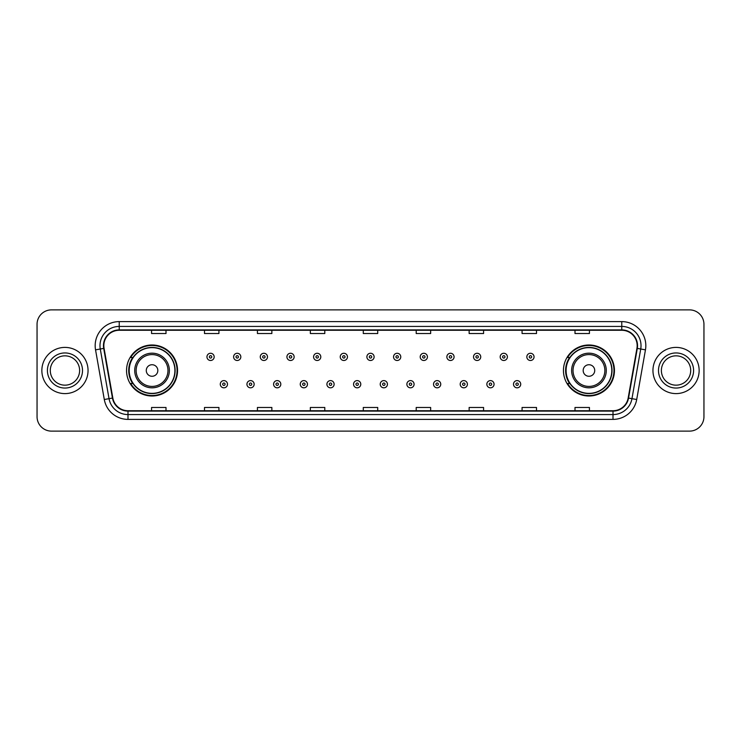 <?xml version="1.0" encoding="UTF-8"?>
<svg xmlns="http://www.w3.org/2000/svg" width="741" height="741" viewBox="0 0 741 741"><rect width="100%" height="100%" fill="white"/><g stroke="black" fill="none" stroke-linecap="round" stroke-linejoin="round"><path stroke-width="1.11" d="M563.447 370.5A25.5 25.5 0 0 0 588.947 396A25.5 25.5 0 0 0 614.456 370.5A25.5 25.5 0 0 0 588.947 345A25.5 25.5 0 0 0 563.447 370.5M126.544 370.5A25.5 25.5 0 0 0 152.053 396A25.5 25.5 0 0 0 177.553 370.5A25.5 25.5 0 0 0 152.053 345A25.5 25.5 0 0 0 126.544 370.5M132.667 383.495A23.332 23.332 0 0 1 132.667 357.505M569.56 383.495A23.332 23.332 0 0 1 569.56 357.505M37.05 324.308L37.05 416.692A14.431 14.431 0 0 0 51.481 431.123L689.519 431.123A14.431 14.431 0 0 0 703.95 416.692L703.95 324.308A14.431 14.431 0 0 0 689.519 309.877L51.481 309.877A14.431 14.431 0 0 0 37.05 324.308L37.05 416.692M41.857 370.5A23.101 23.101 0 0 0 64.958 393.601A23.101 23.101 0 0 0 88.049 370.5A23.101 23.101 0 0 0 64.958 347.399A23.101 23.101 0 0 0 41.857 370.5A23.101 23.101 0 0 0 64.958 393.601A23.101 23.101 0 0 0 88.049 370.5A23.101 23.101 0 0 0 64.958 347.399A23.101 23.101 0 0 0 41.857 370.5M652.951 370.5A23.101 23.101 0 0 0 676.042 393.601A23.101 23.101 0 0 0 699.143 370.5A23.101 23.101 0 0 0 676.042 347.399A23.101 23.101 0 0 0 652.951 370.5A23.101 23.101 0 0 0 676.042 393.601A23.101 23.101 0 0 0 699.143 370.5A23.101 23.101 0 0 0 676.042 347.399A23.101 23.101 0 0 0 652.951 370.5M103.833 345.667A15.394 15.394 0 0 1 119.236 330.273L621.764 330.273A15.394 15.394 0 0 1 636.927 348.344L628.173 398A15.394 15.394 0 0 1 613.011 410.727L127.989 410.727A15.394 15.394 0 0 1 112.827 398L104.073 348.344A15.394 15.394 0 0 1 103.833 345.667M103.453 345.667A15.783 15.783 0 0 0 103.694 348.409L112.447 398.065A15.783 15.783 0 0 0 127.989 411.107L613.011 411.107A15.783 15.783 0 0 0 628.553 398.065L637.306 348.409A15.783 15.783 0 0 0 621.764 329.893L119.236 329.893A15.783 15.783 0 0 0 103.453 345.667M95.543 349.854A24.055 24.055 0 0 1 119.236 321.613L621.764 321.613A24.055 24.055 0 0 1 645.457 349.854L636.704 399.51A24.055 24.055 0 0 1 613.011 419.387L127.989 419.387A24.055 24.055 0 0 1 104.296 399.51L95.543 349.854L100.276 349.011A19.247 19.247 0 0 1 119.236 326.429L621.764 326.429A19.247 19.247 0 0 1 640.724 349.011L631.962 398.667A19.247 19.247 0 0 1 613.011 414.571L127.989 414.571A19.247 19.247 0 0 1 109.038 398.667L100.276 349.011A19.247 19.247 0 0 1 99.989 345.667M689.519 309.877L51.481 309.877M51.481 431.123L689.519 431.123M703.95 416.692L703.95 324.308M628.553 398.065L631.962 398.667L640.724 349.011L645.457 349.854M363.285 330.273L363.285 333.533L377.715 333.533L377.715 330.273M310.349 330.273L310.349 333.533L324.79 333.533L324.79 330.273M257.423 330.273L257.423 333.533L271.864 333.533L271.864 330.273M204.497 330.273L204.497 333.533L218.928 333.533L218.928 330.273M151.572 330.273L151.572 333.533L166.003 333.533L166.003 330.273M416.21 330.273L416.21 333.533L430.651 333.533L430.651 330.273M469.136 330.273L469.136 333.533L483.577 333.533L483.577 330.273M522.072 330.273L522.072 333.533L536.503 333.533L536.503 330.273M574.997 330.273L574.997 333.533L589.428 333.533L589.428 330.273M377.715 410.727L377.715 407.467L363.285 407.467L363.285 410.727M324.79 410.727L324.79 407.467L310.349 407.467L310.349 410.727M271.864 410.727L271.864 407.467L257.423 407.467L257.423 410.727M218.928 410.727L218.928 407.467L204.497 407.467L204.497 410.727M166.003 410.727L166.003 407.467L151.572 407.467L151.572 410.727M430.651 410.727L430.651 407.467L416.21 407.467L416.21 410.727M483.577 410.727L483.577 407.467L469.136 407.467L469.136 410.727M536.503 410.727L536.503 407.467L522.072 407.467L522.072 410.727M589.428 410.727L589.428 407.467L574.997 407.467L574.997 410.727M79.62 370.5A14.663 14.663 0 0 0 64.958 355.837A14.663 14.663 0 0 0 50.295 370.5A14.663 14.663 0 0 0 64.958 385.163A14.663 14.663 0 0 0 79.62 370.5A14.663 14.663 0 0 1 64.958 385.163A14.663 14.663 0 0 1 50.295 370.5M157.824 370.5A5.771 5.771 0 0 0 152.053 364.729A5.771 5.771 0 0 0 146.273 370.5A5.771 5.771 0 0 0 152.053 376.271A5.771 5.771 0 0 0 157.824 370.5M169.374 370.5A17.321 17.321 0 0 0 152.053 353.179A17.321 17.321 0 0 0 134.723 370.5A17.321 17.321 0 0 0 152.053 387.821A17.321 17.321 0 0 0 169.374 370.5A17.321 17.321 0 0 1 152.053 387.821A17.321 17.321 0 0 1 134.723 370.5M174.904 370.5A22.86 22.86 0 0 0 152.053 347.64A22.86 22.86 0 0 0 129.193 370.5A22.86 22.86 0 0 0 152.053 393.36A22.86 22.86 0 0 0 174.904 370.5M177.071 370.5A25.018 25.018 0 0 1 130.666 383.495L132.982 383.495A23.073 23.073 0 0 0 175.117 370.556A23.073 23.073 0 0 0 132.982 357.505L130.666 357.505A25.018 25.018 0 0 1 177.071 370.5M594.727 370.5A5.771 5.771 0 0 0 588.947 364.729A5.771 5.771 0 0 0 583.176 370.5A5.771 5.771 0 0 0 588.947 376.271A5.771 5.771 0 0 0 594.727 370.5M606.277 370.5A17.321 17.321 0 0 0 588.947 353.179A17.321 17.321 0 0 0 571.626 370.5A17.321 17.321 0 0 0 588.947 387.821A17.321 17.321 0 0 0 606.277 370.5A17.321 17.321 0 0 1 588.947 387.821A17.321 17.321 0 0 1 571.626 370.5M611.807 370.5A22.86 22.86 0 0 0 588.947 347.64A22.86 22.86 0 0 0 566.096 370.5A22.86 22.86 0 0 0 588.947 393.36A22.86 22.86 0 0 0 611.807 370.5M613.974 370.5A25.018 25.018 0 0 1 567.569 383.495L569.885 383.495A23.073 23.073 0 0 0 612.02 370.556A23.073 23.073 0 0 0 569.885 357.505L567.569 357.505A25.018 25.018 0 0 1 613.974 370.5M690.705 370.5A14.663 14.663 0 0 0 676.042 355.837A14.663 14.663 0 0 0 661.38 370.5A14.663 14.663 0 0 0 676.042 385.163A14.663 14.663 0 0 0 690.705 370.5A14.663 14.663 0 0 1 676.042 385.163A14.663 14.663 0 0 1 661.38 370.5M214.168 356.884A3.612 3.612 0 0 1 210.555 360.487A3.612 3.612 0 0 1 206.952 356.884A3.612 3.612 0 0 1 210.555 353.272A3.612 3.612 0 0 1 214.168 356.884A3.612 3.612 0 0 0 210.555 353.272A3.612 3.612 0 0 0 206.952 356.884M240.825 356.884A3.612 3.612 0 0 1 237.213 360.487A3.612 3.612 0 0 1 233.61 356.884A3.612 3.612 0 0 1 237.213 353.272A3.612 3.612 0 0 1 240.825 356.884A3.612 3.612 0 0 0 237.213 353.272A3.612 3.612 0 0 0 233.61 356.884M267.482 356.884A3.612 3.612 0 0 1 263.87 360.487A3.612 3.612 0 0 1 260.267 356.884A3.612 3.612 0 0 1 263.87 353.272A3.612 3.612 0 0 1 267.482 356.884A3.612 3.612 0 0 0 263.87 353.272A3.612 3.612 0 0 0 260.267 356.884M294.14 356.884A3.612 3.612 0 0 1 290.528 360.487A3.612 3.612 0 0 1 286.924 356.884A3.612 3.612 0 0 1 290.528 353.272A3.612 3.612 0 0 1 294.14 356.884A3.612 3.612 0 0 0 290.528 353.272A3.612 3.612 0 0 0 286.924 356.884M320.797 356.884A3.612 3.612 0 0 1 317.185 360.487A3.612 3.612 0 0 1 313.582 356.884A3.612 3.612 0 0 1 317.185 353.272A3.612 3.612 0 0 1 320.797 356.884A3.612 3.612 0 0 0 317.185 353.272A3.612 3.612 0 0 0 313.582 356.884M347.455 356.884A3.612 3.612 0 0 1 343.843 360.487A3.612 3.612 0 0 1 340.23 356.884A3.612 3.612 0 0 1 343.843 353.272A3.612 3.612 0 0 1 347.455 356.884A3.612 3.612 0 0 0 343.843 353.272A3.612 3.612 0 0 0 340.23 356.884M374.112 356.884A3.612 3.612 0 0 1 370.5 360.487A3.612 3.612 0 0 1 366.888 356.884A3.612 3.612 0 0 1 370.5 353.272A3.612 3.612 0 0 1 374.112 356.884A3.612 3.612 0 0 0 370.5 353.272A3.612 3.612 0 0 0 366.888 356.884M400.77 356.884A3.612 3.612 0 0 1 397.157 360.487A3.612 3.612 0 0 1 393.545 356.884A3.612 3.612 0 0 1 397.157 353.272A3.612 3.612 0 0 1 400.77 356.884A3.612 3.612 0 0 0 397.157 353.272A3.612 3.612 0 0 0 393.545 356.884M427.418 356.884A3.612 3.612 0 0 1 423.815 360.487A3.612 3.612 0 0 1 420.203 356.884A3.612 3.612 0 0 1 423.815 353.272A3.612 3.612 0 0 1 427.418 356.884A3.612 3.612 0 0 0 423.815 353.272A3.612 3.612 0 0 0 420.203 356.884M454.076 356.884A3.612 3.612 0 0 1 450.472 360.487A3.612 3.612 0 0 1 446.86 356.884A3.612 3.612 0 0 1 450.472 353.272A3.612 3.612 0 0 1 454.076 356.884A3.612 3.612 0 0 0 450.472 353.272A3.612 3.612 0 0 0 446.86 356.884M480.733 356.884A3.612 3.612 0 0 1 477.13 360.487A3.612 3.612 0 0 1 473.518 356.884A3.612 3.612 0 0 1 477.13 353.272A3.612 3.612 0 0 1 480.733 356.884A3.612 3.612 0 0 0 477.13 353.272A3.612 3.612 0 0 0 473.518 356.884M507.39 356.884A3.612 3.612 0 0 1 503.787 360.487A3.612 3.612 0 0 1 500.175 356.884A3.612 3.612 0 0 1 503.787 353.272A3.612 3.612 0 0 1 507.39 356.884A3.612 3.612 0 0 0 503.787 353.272A3.612 3.612 0 0 0 500.175 356.884M534.048 356.884A3.612 3.612 0 0 1 530.445 360.487A3.612 3.612 0 0 1 526.832 356.884A3.612 3.612 0 0 1 530.445 353.272A3.612 3.612 0 0 1 534.048 356.884A3.612 3.612 0 0 0 530.445 353.272A3.612 3.612 0 0 0 526.832 356.884M220.281 384.218A3.612 3.612 0 0 1 223.884 380.605A3.612 3.612 0 0 1 227.496 384.218A3.612 3.612 0 0 1 223.884 387.821A3.612 3.612 0 0 1 220.281 384.218A3.612 3.612 0 0 0 223.884 387.821A3.612 3.612 0 0 0 227.496 384.218M246.938 384.218A3.612 3.612 0 0 1 250.541 380.605A3.612 3.612 0 0 1 254.154 384.218A3.612 3.612 0 0 1 250.541 387.821A3.612 3.612 0 0 1 246.938 384.218A3.612 3.612 0 0 0 250.541 387.821A3.612 3.612 0 0 0 254.154 384.218M273.596 384.218A3.612 3.612 0 0 1 277.199 380.605A3.612 3.612 0 0 1 280.811 384.218A3.612 3.612 0 0 1 277.199 387.821A3.612 3.612 0 0 1 273.596 384.218A3.612 3.612 0 0 0 277.199 387.821A3.612 3.612 0 0 0 280.811 384.218M300.253 384.218A3.612 3.612 0 0 1 303.856 380.605A3.612 3.612 0 0 1 307.469 384.218A3.612 3.612 0 0 1 303.856 387.821A3.612 3.612 0 0 1 300.253 384.218A3.612 3.612 0 0 0 303.856 387.821A3.612 3.612 0 0 0 307.469 384.218M326.911 384.218A3.612 3.612 0 0 1 330.514 380.605A3.612 3.612 0 0 1 334.126 384.218A3.612 3.612 0 0 1 330.514 387.821A3.612 3.612 0 0 1 326.911 384.218A3.612 3.612 0 0 0 330.514 387.821A3.612 3.612 0 0 0 334.126 384.218M353.559 384.218A3.612 3.612 0 0 1 357.171 380.605A3.612 3.612 0 0 1 360.784 384.218A3.612 3.612 0 0 1 357.171 387.821A3.612 3.612 0 0 1 353.559 384.218A3.612 3.612 0 0 0 357.171 387.821A3.612 3.612 0 0 0 360.784 384.218M380.216 384.218A3.612 3.612 0 0 1 383.829 380.605A3.612 3.612 0 0 1 387.441 384.218A3.612 3.612 0 0 1 383.829 387.821A3.612 3.612 0 0 1 380.216 384.218A3.612 3.612 0 0 0 383.829 387.821A3.612 3.612 0 0 0 387.441 384.218M406.874 384.218A3.612 3.612 0 0 1 410.486 380.605A3.612 3.612 0 0 1 414.089 384.218A3.612 3.612 0 0 1 410.486 387.821A3.612 3.612 0 0 1 406.874 384.218A3.612 3.612 0 0 0 410.486 387.821A3.612 3.612 0 0 0 414.089 384.218M433.531 384.218A3.612 3.612 0 0 1 437.144 380.605A3.612 3.612 0 0 1 440.747 384.218A3.612 3.612 0 0 1 437.144 387.821A3.612 3.612 0 0 1 433.531 384.218A3.612 3.612 0 0 0 437.144 387.821A3.612 3.612 0 0 0 440.747 384.218M460.189 384.218A3.612 3.612 0 0 1 463.801 380.605A3.612 3.612 0 0 1 467.404 384.218A3.612 3.612 0 0 1 463.801 387.821A3.612 3.612 0 0 1 460.189 384.218A3.612 3.612 0 0 0 463.801 387.821A3.612 3.612 0 0 0 467.404 384.218M486.846 384.218A3.612 3.612 0 0 1 490.459 380.605A3.612 3.612 0 0 1 494.062 384.218A3.612 3.612 0 0 1 490.459 387.821A3.612 3.612 0 0 1 486.846 384.218A3.612 3.612 0 0 0 490.459 387.821A3.612 3.612 0 0 0 494.062 384.218M513.504 384.218A3.612 3.612 0 0 1 517.116 380.605A3.612 3.612 0 0 1 520.719 384.218A3.612 3.612 0 0 1 517.116 387.821A3.612 3.612 0 0 1 513.504 384.218A3.612 3.612 0 0 0 517.116 387.821A3.612 3.612 0 0 0 520.719 384.218M621.764 321.613L621.764 329.893M100.276 349.011L103.694 348.409M127.989 419.387L127.989 411.107M613.011 411.107L613.011 419.387M104.296 399.51L112.447 398.065M637.306 348.409L640.724 349.011M119.236 321.613L119.236 329.893M631.962 398.667L636.704 399.51M82.51 370.5A17.552 17.552 0 0 0 64.958 352.948A17.552 17.552 0 0 0 47.405 370.5A17.552 17.552 0 0 0 64.958 388.052A17.552 17.552 0 0 0 82.51 370.5M167.966 370.5A15.913 15.913 0 0 0 152.053 354.587A15.913 15.913 0 0 0 136.14 370.5A15.913 15.913 0 0 0 152.053 386.413A15.913 15.913 0 0 0 167.966 370.5M604.86 370.5A15.913 15.913 0 0 0 588.947 354.587A15.913 15.913 0 0 0 573.034 370.5A15.913 15.913 0 0 0 588.947 386.413A15.913 15.913 0 0 0 604.86 370.5M693.595 370.5A17.552 17.552 0 0 0 676.042 352.948A17.552 17.552 0 0 0 658.49 370.5A17.552 17.552 0 0 0 676.042 388.052A17.552 17.552 0 0 0 693.595 370.5M209.36 356.884A1.204 1.204 0 0 0 210.555 358.088A1.204 1.204 0 0 0 211.759 356.884A1.204 1.204 0 0 0 210.555 355.68A1.204 1.204 0 0 0 209.36 356.884M236.018 356.884A1.204 1.204 0 0 0 237.213 358.088A1.204 1.204 0 0 0 238.417 356.884A1.204 1.204 0 0 0 237.213 355.68A1.204 1.204 0 0 0 236.018 356.884M262.666 356.884A1.204 1.204 0 0 0 263.87 358.088A1.204 1.204 0 0 0 265.074 356.884A1.204 1.204 0 0 0 263.87 355.68A1.204 1.204 0 0 0 262.666 356.884M289.323 356.884A1.204 1.204 0 0 0 290.528 358.088A1.204 1.204 0 0 0 291.732 356.884A1.204 1.204 0 0 0 290.528 355.68A1.204 1.204 0 0 0 289.323 356.884M315.981 356.884A1.204 1.204 0 0 0 317.185 358.088A1.204 1.204 0 0 0 318.389 356.884A1.204 1.204 0 0 0 317.185 355.68A1.204 1.204 0 0 0 315.981 356.884M342.638 356.884A1.204 1.204 0 0 0 343.843 358.088A1.204 1.204 0 0 0 345.047 356.884A1.204 1.204 0 0 0 343.843 355.68A1.204 1.204 0 0 0 342.638 356.884M369.296 356.884A1.204 1.204 0 0 0 370.5 358.088A1.204 1.204 0 0 0 371.704 356.884A1.204 1.204 0 0 0 370.5 355.68A1.204 1.204 0 0 0 369.296 356.884M395.953 356.884A1.204 1.204 0 0 0 397.157 358.088A1.204 1.204 0 0 0 398.362 356.884A1.204 1.204 0 0 0 397.157 355.68A1.204 1.204 0 0 0 395.953 356.884M422.611 356.884A1.204 1.204 0 0 0 423.815 358.088A1.204 1.204 0 0 0 425.019 356.884A1.204 1.204 0 0 0 423.815 355.68A1.204 1.204 0 0 0 422.611 356.884M449.268 356.884A1.204 1.204 0 0 0 450.472 358.088A1.204 1.204 0 0 0 451.677 356.884A1.204 1.204 0 0 0 450.472 355.68A1.204 1.204 0 0 0 449.268 356.884M475.926 356.884A1.204 1.204 0 0 0 477.13 358.088A1.204 1.204 0 0 0 478.334 356.884A1.204 1.204 0 0 0 477.13 355.68A1.204 1.204 0 0 0 475.926 356.884M502.583 356.884A1.204 1.204 0 0 0 503.787 358.088A1.204 1.204 0 0 0 504.982 356.884A1.204 1.204 0 0 0 503.787 355.68A1.204 1.204 0 0 0 502.583 356.884M529.241 356.884A1.204 1.204 0 0 0 530.445 358.088A1.204 1.204 0 0 0 531.64 356.884A1.204 1.204 0 0 0 530.445 355.68A1.204 1.204 0 0 0 529.241 356.884M225.088 384.218A1.204 1.204 0 0 0 223.884 383.014A1.204 1.204 0 0 0 222.689 384.218A1.204 1.204 0 0 0 223.884 385.413A1.204 1.204 0 0 0 225.088 384.218M251.745 384.218A1.204 1.204 0 0 0 250.541 383.014A1.204 1.204 0 0 0 249.337 384.218A1.204 1.204 0 0 0 250.541 385.413A1.204 1.204 0 0 0 251.745 384.218M278.403 384.218A1.204 1.204 0 0 0 277.199 383.014A1.204 1.204 0 0 0 275.995 384.218A1.204 1.204 0 0 0 277.199 385.413A1.204 1.204 0 0 0 278.403 384.218M305.06 384.218A1.204 1.204 0 0 0 303.856 383.014A1.204 1.204 0 0 0 302.652 384.218A1.204 1.204 0 0 0 303.856 385.413A1.204 1.204 0 0 0 305.06 384.218M331.718 384.218A1.204 1.204 0 0 0 330.514 383.014A1.204 1.204 0 0 0 329.31 384.218A1.204 1.204 0 0 0 330.514 385.413A1.204 1.204 0 0 0 331.718 384.218M358.375 384.218A1.204 1.204 0 0 0 357.171 383.014A1.204 1.204 0 0 0 355.967 384.218A1.204 1.204 0 0 0 357.171 385.413A1.204 1.204 0 0 0 358.375 384.218M385.033 384.218A1.204 1.204 0 0 0 383.829 383.014A1.204 1.204 0 0 0 382.625 384.218A1.204 1.204 0 0 0 383.829 385.413A1.204 1.204 0 0 0 385.033 384.218M411.69 384.218A1.204 1.204 0 0 0 410.486 383.014A1.204 1.204 0 0 0 409.282 384.218A1.204 1.204 0 0 0 410.486 385.413A1.204 1.204 0 0 0 411.69 384.218M438.348 384.218A1.204 1.204 0 0 0 437.144 383.014A1.204 1.204 0 0 0 435.94 384.218A1.204 1.204 0 0 0 437.144 385.413A1.204 1.204 0 0 0 438.348 384.218M465.005 384.218A1.204 1.204 0 0 0 463.801 383.014A1.204 1.204 0 0 0 462.597 384.218A1.204 1.204 0 0 0 463.801 385.413A1.204 1.204 0 0 0 465.005 384.218M491.663 384.218A1.204 1.204 0 0 0 490.459 383.014A1.204 1.204 0 0 0 489.255 384.218A1.204 1.204 0 0 0 490.459 385.413A1.204 1.204 0 0 0 491.663 384.218M518.311 384.218A1.204 1.204 0 0 0 517.116 383.014A1.204 1.204 0 0 0 515.912 384.218A1.204 1.204 0 0 0 517.116 385.413A1.204 1.204 0 0 0 518.311 384.218"/></g></svg>
